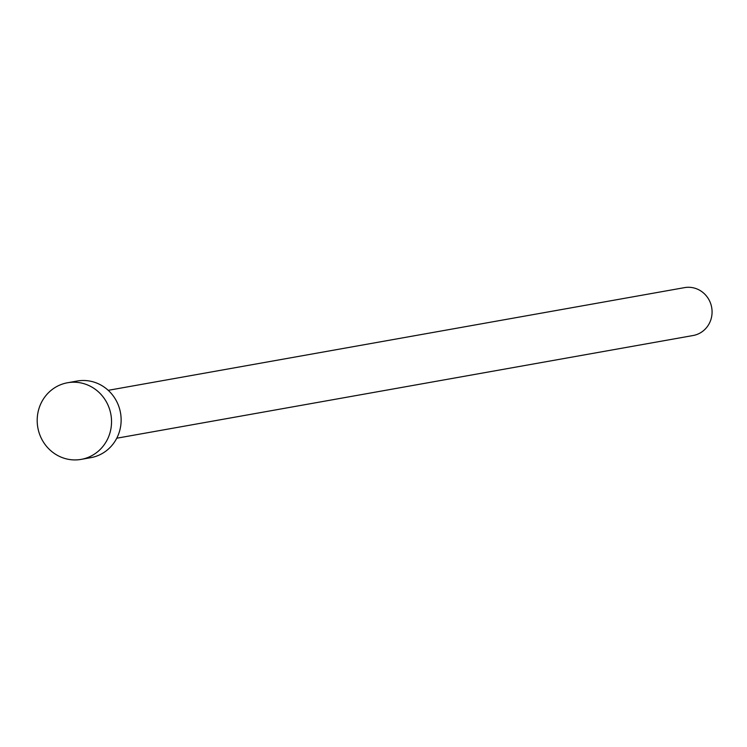 <?xml version="1.0" encoding="UTF-8"?>
<svg xmlns="http://www.w3.org/2000/svg" width="747" height="747" viewBox="0 0 747 747"><rect width="100%" height="100%" fill="white"/><g stroke="black" fill="none" stroke-linecap="round" stroke-linejoin="round"><path stroke-width="1.12" d="M108.222 390.326L684.579 287.623A24.324 23.194 79.9 0 1 707.381 297.241A24.324 23.194 79.9 0 1 709.65 322.732A24.324 23.194 79.9 0 1 693.113 335.515L116.756 438.218M67.538 382.753L77.137 381.035A38.919 37.117 79.9 0 1 113.619 396.433A38.919 37.117 79.9 0 1 117.26 437.21A38.919 37.117 79.9 0 1 90.789 457.668L81.19 459.377A38.919 37.117 79.9 0 1 44.708 443.989A38.919 37.117 79.9 0 1 41.066 403.212A38.919 37.117 79.9 0 1 67.538 382.753A38.919 37.117 79.9 0 1 104.02 398.142A38.919 37.117 79.9 0 1 107.652 438.928A38.919 37.117 79.9 0 1 81.19 459.377"/></g></svg>
